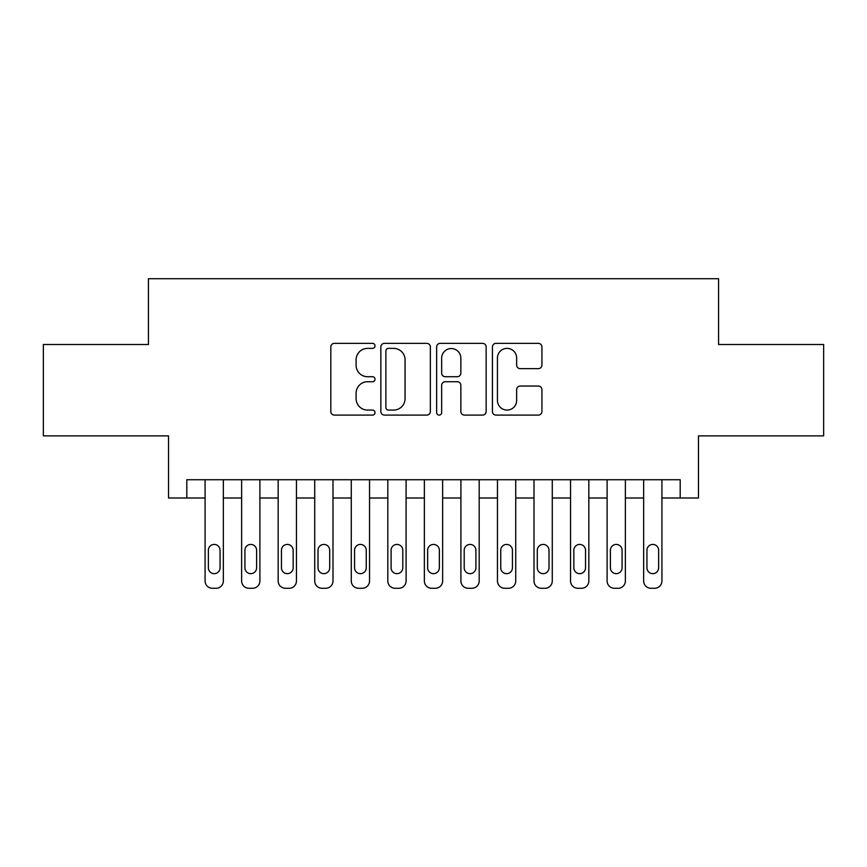 <?xml version="1.0" encoding="UTF-8"?>
<svg xmlns="http://www.w3.org/2000/svg" width="867" height="867" viewBox="0 0 867 867"><rect width="100%" height="100%" fill="white"/><g stroke="black" fill="none" stroke-linecap="round" stroke-linejoin="round"><path stroke-width="1.3" d="M375.021 345.868A2.514 2.514 0 0 0 372.517 343.354L334.402 343.354A3.587 3.587 0 0 0 330.815 346.941L330.815 411.511A3.587 3.587 0 0 0 334.402 415.098L372.517 415.098A2.514 2.514 0 0 0 375.021 412.594A2.514 2.514 0 0 0 372.517 410.08L367.586 410.08A11.477 11.477 0 0 1 356.099 398.603L356.099 393.217A11.477 11.477 0 0 1 367.586 381.74L372.517 381.74A2.514 2.514 0 0 0 375.021 379.226A2.514 2.514 0 0 0 372.517 376.712L367.586 376.712A11.477 11.477 0 0 1 356.099 365.235L356.099 359.859A11.477 11.477 0 0 1 367.586 348.371L372.517 348.371A2.514 2.514 0 0 0 375.021 345.868M538.342 368.648A3.587 3.587 0 0 0 541.929 365.061L541.929 346.941A3.587 3.587 0 0 0 538.342 343.354L496.011 343.354A3.587 3.587 0 0 0 492.423 346.941L492.423 411.511A3.587 3.587 0 0 0 496.011 415.098L538.342 415.098A3.587 3.587 0 0 0 541.929 411.511L541.929 389.63A3.587 3.587 0 0 0 538.342 386.043L520.222 386.043A3.587 3.587 0 0 0 516.634 389.63L516.634 400.478A9.591 9.591 0 0 1 507.043 410.08A9.591 9.591 0 0 1 497.441 400.478L497.441 357.973A9.591 9.591 0 0 1 507.043 348.371A9.591 9.591 0 0 1 516.634 357.973L516.634 365.061A3.587 3.587 0 0 0 520.222 368.648L538.342 368.648M680.194 498.005L698.477 498.005L698.477 435.873L823.65 435.873L823.65 344.502L718.57 344.502L718.57 278.719L148.43 278.719L148.43 344.502L43.35 344.502L43.35 435.873L168.523 435.873L168.523 498.005L205.078 498.005L205.078 580.966A7.304 7.304 0 0 0 212.382 588.281L216.035 588.281A7.304 7.304 0 0 0 223.35 580.966L223.35 498.005L241.622 498.005L241.622 580.966A7.304 7.304 0 0 0 248.937 588.281L252.59 588.281A7.304 7.304 0 0 0 259.894 580.966L259.894 498.005L278.166 498.005L278.166 580.966A7.304 7.304 0 0 0 285.481 588.281L289.134 588.281A7.304 7.304 0 0 0 296.449 580.966L296.449 498.005L314.721 498.005L314.721 580.966A7.304 7.304 0 0 0 322.025 588.281L325.689 588.281A7.304 7.304 0 0 0 332.993 580.966L332.993 498.005L351.265 498.005L351.265 580.966A7.304 7.304 0 0 0 358.58 588.281L362.233 588.281A7.304 7.304 0 0 0 369.537 580.966L369.537 498.005L387.82 498.005L387.82 580.966A7.304 7.304 0 0 0 395.124 588.281L398.777 588.281A7.304 7.304 0 0 0 406.092 580.966L406.092 498.005L424.364 498.005L424.364 580.966A7.304 7.304 0 0 0 431.668 588.281L435.332 588.281A7.304 7.304 0 0 0 442.636 580.966L442.636 498.005L460.908 498.005L460.908 580.966A7.304 7.304 0 0 0 468.223 588.281L471.876 588.281A7.304 7.304 0 0 0 479.18 580.966L479.18 498.005L497.463 498.005L497.463 580.966A7.304 7.304 0 0 0 504.767 588.281L508.42 588.281A7.304 7.304 0 0 0 515.735 580.966L515.735 498.005L534.007 498.005L534.007 580.966A7.304 7.304 0 0 0 541.311 588.281L544.975 588.281A7.304 7.304 0 0 0 552.279 580.966L552.279 498.005L570.551 498.005L570.551 580.966A7.304 7.304 0 0 0 577.866 588.281L581.519 588.281A7.304 7.304 0 0 0 588.834 580.966L588.834 498.005L607.106 498.005L607.106 580.966A7.304 7.304 0 0 0 614.41 588.281L618.063 588.281A7.304 7.304 0 0 0 625.378 580.966L625.378 498.005L643.65 498.005L643.65 580.966A7.304 7.304 0 0 0 650.965 588.281L654.618 588.281A7.304 7.304 0 0 0 661.922 580.966L661.922 498.005L680.194 498.005L680.194 479.733L186.806 479.733L186.806 498.005M430.357 346.941A3.587 3.587 0 0 0 426.77 343.354L384.439 343.354A3.587 3.587 0 0 0 380.851 346.941L380.851 411.511A3.587 3.587 0 0 0 384.439 415.098L426.77 415.098A3.587 3.587 0 0 0 430.357 411.511L430.357 346.941M440.23 343.354L482.561 343.354A3.587 3.587 0 0 1 486.149 346.941L486.149 411.511A3.587 3.587 0 0 1 482.561 415.098L464.441 415.098A3.587 3.587 0 0 1 460.854 411.511L460.854 385.327A3.587 3.587 0 0 0 457.267 381.74L445.248 381.74A3.587 3.587 0 0 0 441.661 385.327L441.661 412.594A2.514 2.514 0 0 1 439.146 415.098A2.514 2.514 0 0 1 436.643 412.594L436.643 346.941A3.587 3.587 0 0 1 440.23 343.354M388.383 348.371A2.514 2.514 0 0 0 385.88 350.886L385.88 407.566A2.514 2.514 0 0 0 388.383 410.08L393.585 410.08A11.477 11.477 0 0 0 405.073 398.603L405.073 359.859A11.477 11.477 0 0 0 393.585 348.371L388.383 348.371M460.854 358.147A9.591 9.591 0 0 0 451.263 348.556A9.591 9.591 0 0 0 441.661 358.147L441.661 373.124A3.587 3.587 0 0 0 445.248 376.712L457.267 376.712A3.587 3.587 0 0 0 460.854 373.124L460.854 358.147M223.35 479.733L223.35 580.966M205.078 479.733L205.078 580.966M220.055 567.809A5.852 5.852 0 0 1 214.214 573.661A5.852 5.852 0 0 1 208.362 567.809L208.362 550.274A5.852 5.852 0 0 1 214.214 544.422A5.852 5.852 0 0 1 220.055 550.274L220.055 567.809M212.382 588.281L216.035 588.281M259.894 479.733L259.894 580.966M241.622 479.733L241.622 580.966M256.61 567.809A5.852 5.852 0 0 1 250.758 573.661A5.852 5.852 0 0 1 244.917 567.809L244.917 550.274A5.852 5.852 0 0 1 250.758 544.422A5.852 5.852 0 0 1 256.61 550.274L256.61 567.809M248.937 588.281L252.59 588.281M296.449 479.733L296.449 580.966M278.166 479.733L278.166 580.966M293.154 567.809A5.852 5.852 0 0 1 287.313 573.661A5.852 5.852 0 0 1 281.461 567.809L281.461 550.274A5.852 5.852 0 0 1 287.313 544.422A5.852 5.852 0 0 1 293.154 550.274L293.154 567.809M285.481 588.281L289.134 588.281M332.993 479.733L332.993 580.966M314.721 479.733L314.721 580.966M329.698 567.809A5.852 5.852 0 0 1 323.857 573.661A5.852 5.852 0 0 1 318.005 567.809L318.005 550.274A5.852 5.852 0 0 1 323.857 544.422A5.852 5.852 0 0 1 329.698 550.274L329.698 567.809M322.025 588.281L325.689 588.281M369.537 479.733L369.537 580.966M351.265 479.733L351.265 580.966M366.253 567.809A5.852 5.852 0 0 1 360.401 573.661A5.852 5.852 0 0 1 354.56 567.809L354.56 550.274A5.852 5.852 0 0 1 360.401 544.422A5.852 5.852 0 0 1 366.253 550.274L366.253 567.809M358.58 588.281L362.233 588.281M406.092 479.733L406.092 580.966M387.82 479.733L387.82 580.966M402.797 567.809A5.852 5.852 0 0 1 396.956 573.661A5.852 5.852 0 0 1 391.104 567.809L391.104 550.274A5.852 5.852 0 0 1 396.956 544.422A5.852 5.852 0 0 1 402.797 550.274L402.797 567.809M395.124 588.281L398.777 588.281M442.636 479.733L442.636 580.966M424.364 479.733L424.364 580.966M439.352 567.809A5.852 5.852 0 0 1 433.5 573.661A5.852 5.852 0 0 1 427.648 567.809L427.648 550.274A5.852 5.852 0 0 1 433.5 544.422A5.852 5.852 0 0 1 439.352 550.274L439.352 567.809M431.668 588.281L435.332 588.281M479.18 479.733L479.18 580.966M460.908 479.733L460.908 580.966M475.896 567.809A5.852 5.852 0 0 1 470.044 573.661A5.852 5.852 0 0 1 464.203 567.809L464.203 550.274A5.852 5.852 0 0 1 470.044 544.422A5.852 5.852 0 0 1 475.896 550.274L475.896 567.809M468.223 588.281L471.876 588.281M515.735 479.733L515.735 580.966M497.463 479.733L497.463 580.966M512.44 567.809A5.852 5.852 0 0 1 506.599 573.661A5.852 5.852 0 0 1 500.747 567.809L500.747 550.274A5.852 5.852 0 0 1 506.599 544.422A5.852 5.852 0 0 1 512.44 550.274L512.44 567.809M504.767 588.281L508.42 588.281M552.279 479.733L552.279 580.966M534.007 479.733L534.007 580.966M548.995 567.809A5.852 5.852 0 0 1 543.143 573.661A5.852 5.852 0 0 1 537.302 567.809L537.302 550.274A5.852 5.852 0 0 1 543.143 544.422A5.852 5.852 0 0 1 548.995 550.274L548.995 567.809M541.311 588.281L544.975 588.281M588.834 479.733L588.834 580.966M570.551 479.733L570.551 580.966M585.539 567.809A5.852 5.852 0 0 1 579.687 573.661A5.852 5.852 0 0 1 573.846 567.809L573.846 550.274A5.852 5.852 0 0 1 579.687 544.422A5.852 5.852 0 0 1 585.539 550.274L585.539 567.809M577.866 588.281L581.519 588.281M625.378 479.733L625.378 580.966M607.106 479.733L607.106 580.966M622.083 567.809A5.852 5.852 0 0 1 616.242 573.661A5.852 5.852 0 0 1 610.39 567.809L610.39 550.274A5.852 5.852 0 0 1 616.242 544.422A5.852 5.852 0 0 1 622.083 550.274L622.083 567.809M614.41 588.281L618.063 588.281M661.922 479.733L661.922 580.966M643.65 479.733L643.65 580.966M658.638 567.809A5.852 5.852 0 0 1 652.786 573.661A5.852 5.852 0 0 1 646.945 567.809L646.945 550.274A5.852 5.852 0 0 1 652.786 544.422A5.852 5.852 0 0 1 658.638 550.274L658.638 567.809M650.965 588.281L654.618 588.281"/></g></svg>
